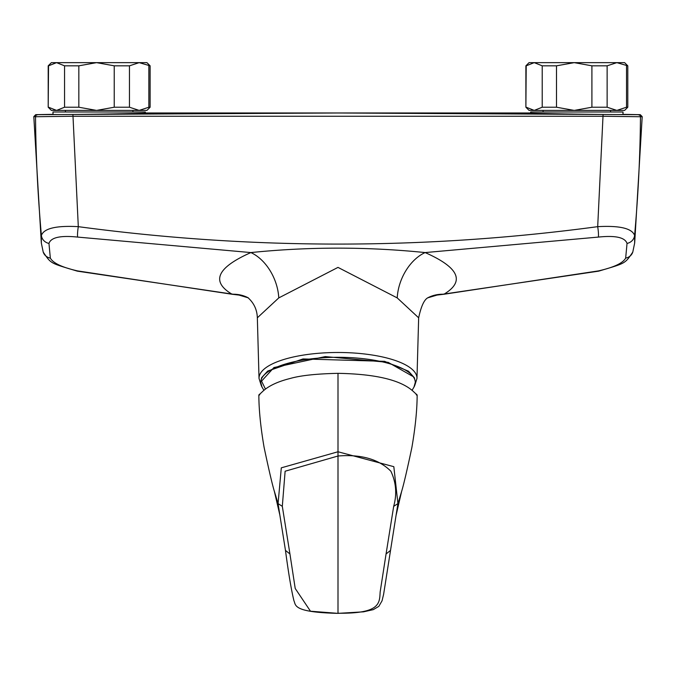 <?xml version="1.0" encoding="UTF-8"?>
<svg xmlns="http://www.w3.org/2000/svg" width="676" height="676" viewBox="0 0 676 676"><rect width="100%" height="100%" fill="white"/><g stroke="black" fill="none" stroke-linecap="round" stroke-linejoin="round"><path stroke-width="1.01" d="M52.99 112.005L145.34 112.005L145.34 113.002C148.188 113.526 50.125 114.996 52.99 114.379L52.99 112.005M623.01 114.396C625.849 115.004 527.787 113.534 530.66 113.002L530.66 112.005L623.01 112.005L623.01 114.396M640.265 114.675L338 112.985L35.727 114.666M239.262 295.108L232.121 294.263A41.397 35.693 117.8 0 1 248.016 297.702M427.933 297.727A41.397 35.693 -117.8 0 1 443.878 294.254L436.755 295.099M623.01 114.354L640.282 114.675L642.2 116.635L640.476 116.737L603.22 116.255L72.78 116.247L35.524 116.728L33.808 116.627L35.71 114.666L52.99 114.345M41.346 243.149L41.397 235.417A9.557 8.932 6 0 0 48.959 243.428L50.337 258.08A9.557 9.033 161.9 0 1 43.222 252.106L43.222 252.106C51.308 264.012 49.897 262.888 77.301 271.144A9.557 0.701 102.2 0 0 77.529 270.899L232.121 294.263C210.675 281.562 216.928 267.662 250.88 252.57A41.397 28.096 -112.7 0 1 278.782 297.905L257.345 317.805C257.066 309.709 253.931 302.992 247.931 297.651M50.337 258.08C53.015 263.099 62.074 267.366 77.529 270.899M41.337 243.039L43.222 252.106M278.782 297.905L337.992 267.392L397.218 297.905L418.655 317.813L416.974 378.433A78.982 25.713 0 0 0 367.152 354.3A78.982 25.713 0 0 0 280.05 360.73A78.982 25.713 0 0 0 259.026 378.433L257.345 317.805M397.218 297.905A41.397 28.096 112.7 0 1 425.12 252.562C459.029 267.561 465.282 281.453 443.878 294.263L598.471 270.899A9.557 0.701 77.8 0 0 598.699 271.144L437.026 295.082M598.699 271.144C625.604 263.057 624.725 264.096 632.778 252.106L632.778 252.106A9.557 9.033 -161.9 0 1 625.663 258.08L627.041 243.428A9.557 8.932 -6 0 0 634.603 235.417L634.654 243.157M598.471 270.899C613.969 267.35 623.035 263.074 625.663 258.08M627.041 243.428C625.004 237.411 615.447 235.299 598.378 237.082A9.557 1.293 -97.9 0 0 597.694 226.663C619.706 225.454 632.009 228.37 634.603 235.417C638.186 195.322 640.147 155.759 640.476 116.737A1.91 1.901 -95.4 0 0 638.609 114.869M37.391 114.852A1.91 1.901 95.4 0 0 35.524 116.728C35.853 155.759 37.814 195.322 41.397 235.417C43.948 228.378 56.252 225.463 78.306 226.663A9.557 1.293 97.9 0 0 77.622 237.082C60.519 235.307 50.962 237.42 48.959 243.428M77.622 237.082L250.88 252.57C308.957 246.664 367.034 246.664 425.12 252.57L598.378 237.082M72.932 114.878L78.306 226.663C251.472 249.892 424.596 249.892 597.694 226.663L603.068 114.878M543.082 110.408L543.082 112.005M525.886 107.222L525.886 65.826L529.071 62.64L534.217 62.64L526.207 65.826L525.886 107.222L529.071 110.408L624.607 110.408L627.793 107.222L627.793 65.826L616.825 62.64L607.132 65.826L607.132 107.222L616.825 110.408L626.525 107.222L626.525 65.826M591.906 107.222L591.906 65.826L574.203 62.64L556.5 65.826L556.5 107.222L574.203 110.408L591.906 107.222L607.132 107.222M591.906 65.826L607.132 65.826M526.207 107.222L534.217 110.408L542.22 107.222L542.22 65.826L534.217 62.64L624.607 62.64L627.793 65.826M626.525 107.222L627.793 107.222M542.22 107.222L556.5 107.222M542.22 65.826L556.5 65.826M279.881 515.205L278.073 503.603L281.3 467.834L338 451.762L338 456.013C361.246 454.145 378.873 459.215 390.872 471.223C396.144 482.453 397.082 494.156 393.685 506.332L386.064 553.965L390.517 550.416L397.927 503.603L393.821 466.677L338 451.762L338 373.338C376.887 374.031 402.33 380.394 414.346 392.426L417.134 394.911L416.171 394.615M417.058 395.375L416.619 395.08M393.685 506.332L397.927 503.603L401.595 491.528L396.153 515.028M338 373.338C316.436 373.794 300.507 375.51 290.207 378.467C277.075 381.729 267.561 386.385 261.654 392.426L258.866 394.911L259.829 394.615M258.942 395.375L259.381 395.08M386.064 553.965L380.14 592.091C379.523 603.423 380.106 613.715 338 613.225L338 456.013L285.128 471.223L282.315 506.332L278.073 503.603L274.245 490.894M282.315 506.332L289.936 553.965L285.475 550.425L279.847 515.011L274.405 491.537M285.449 550.171L285.475 550.416C288.517 573.366 291.348 590.173 293.959 600.829C296.02 604.927 292.074 612.321 338 613.36L310.487 611.214L295.218 588.483L289.936 553.965M48.207 107.222L48.207 65.826L51.393 62.64L56.539 62.64L48.537 65.826L48.207 107.222L51.393 110.408L146.929 110.408L150.114 107.222L150.114 65.826L139.155 62.64L129.454 65.826L129.454 107.222L139.155 110.408L148.847 107.222L148.847 65.826M114.236 107.222L114.236 65.826L96.533 62.64L78.83 65.826L78.83 107.222L96.533 110.408L114.236 107.222L129.454 107.222M114.236 65.826L129.454 65.826M48.537 107.222L56.539 110.408L64.55 107.222L64.55 65.826L56.539 62.64L146.929 62.64L150.114 65.826M148.847 107.222L150.114 107.222M64.55 107.222L78.83 107.222M64.55 65.826L78.83 65.826M413.171 376.608L388.168 362.353L325.249 356.59L273.949 367.541L261.561 381.129L265.372 388.894M415.284 382.455A77.284 25.164 180 0 0 411.43 374.605A77.284 25.164 180 0 0 318.878 358.077A77.284 25.164 180 0 0 262.001 387.027L260.606 381.872L261.68 377.63L267.713 371.056L303 358.939L384.619 361.33L408.49 371.209L414.354 377.715L415.394 382.033L413.991 387.044A77.284 25.164 180 0 0 415.284 382.455M416.45 394.911L417.134 394.911M258.866 394.911L259.55 394.911M65.411 110.408L65.411 112.005M132.918 110.408L132.918 112.005M530.66 112.968L145.34 112.968M248.345 297.871L238.991 295.082M437.009 295.082L427.654 297.871M642.2 116.635L634.688 242.811M238.974 295.082L77.301 271.144M415.013 384.669L416.974 378.433M259.026 378.433L260.987 384.669M428.009 297.677C424.241 299.51 421.123 306.22 418.655 317.805M632.778 252.106L634.663 243.039M41.312 242.811L33.808 116.627M610.589 110.408L610.589 112.005M262.009 387.044L263.834 390.162M413.991 387.044L412.166 390.162M417.168 395.19C417.05 397.843 417.464 415.182 411.878 447.487C407.189 469.668 403.758 484.362 401.578 491.57M258.832 395.19C258.95 397.843 258.536 415.174 264.122 447.487C268.811 469.659 272.242 484.354 274.422 491.579M338 613.36L363.57 611.831L373.304 609.634L378.822 606.364L382.041 600.829L383.613 594.314L390.525 550.416"/></g></svg>
